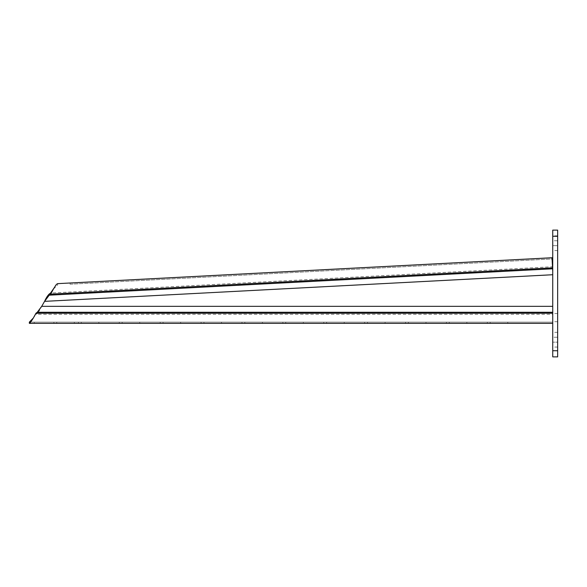 <?xml version="1.0" encoding="UTF-8"?>
<svg xmlns="http://www.w3.org/2000/svg" width="587" height="587" viewBox="0 0 587 587"><rect width="100%" height="100%" fill="white"/><g stroke="black" fill="none" stroke-linecap="round" stroke-linejoin="round"><path stroke-width="0.44" stroke-dasharray="2.94 2.2" d="M552.741 317.626L552.741 313.539L552.741 317.626M557.65 317.626L557.65 313.539L557.65 317.626M557.65 240.751L557.65 235.842L557.65 240.751L552.741 240.751L552.741 235.842L552.741 245.66L552.741 240.751L557.65 240.751L557.65 250.568L557.65 240.751M557.65 342.162L557.65 332.345L557.65 337.254L552.741 337.254L552.741 332.345L552.741 347.064L552.741 337.254L557.65 337.254L557.65 342.162L552.741 342.162L557.65 342.162M557.65 236.268L557.65 356.881L552.741 356.881L552.741 230.119L557.65 230.119L557.65 236.268L552.741 236.268M552.741 245.66L552.741 250.568L552.741 245.66L557.65 245.66L552.741 245.66M557.65 350.733L552.741 350.733M33.327 318.037L35.983 314.331L35.983 313.216M37.274 312.269L37.274 313.385L35.983 314.331L552.741 314.331L552.741 323.349L552.741 322.124L29.35 322.124L29.35 323.349L552.741 323.349L552.741 274.731L44.575 301.358L41.699 306.341L552.741 306.341L552.741 274.731M98.865 322.124L96.004 322.124L98.865 322.124L98.865 323.349L96.004 323.349L98.865 323.349M139.75 322.124L136.888 322.124L139.75 322.124L139.75 323.349L136.888 323.349L139.75 323.349M180.642 322.124L177.78 322.124L180.642 322.124L180.642 323.349L177.78 323.349L180.642 323.349M221.534 322.124L218.672 322.124L221.534 322.124L221.534 323.349L218.672 323.349L221.534 323.349M262.426 322.124L259.564 322.124L262.426 322.124L262.426 323.349L259.564 323.349L262.426 323.349M303.31 322.124L300.449 322.124L303.31 322.124L303.31 323.349L300.449 323.349L303.31 323.349M344.202 322.124L341.341 322.124L344.202 322.124L344.202 323.349L341.341 323.349L344.202 323.349M385.094 322.124L382.232 322.124L385.094 322.124L385.094 323.349L382.232 323.349L385.094 323.349M425.986 322.124L423.124 322.124L425.986 322.124L425.986 323.349L423.124 323.349L425.986 323.349M466.87 322.124L464.009 322.124L466.87 322.124L466.87 323.349L464.009 323.349L466.87 323.349M74.329 322.124L71.467 322.124L74.329 322.124L74.329 323.349L71.467 323.349L74.329 323.349M507.762 322.124L504.901 322.124L507.762 322.124L507.762 323.349L504.901 323.349L507.762 323.349M552.022 257.737L70.014 282.993L70.08 284.218L552.088 258.962L552.022 257.737L552.499 266.74L50.57 293.045M53.351 289.193L57.702 284.871L57.643 283.646L70.014 282.993M552.602 268.795L552.727 271.113M70.08 284.218L552.088 258.962M552.55 267.855L552.499 266.74L552.543 267.687L49.169 294.065M552.741 306.341L552.741 313.385L37.274 313.385C38.749 311.902 40.224 309.554 41.699 306.341M504.901 323.349L490.182 323.349L504.901 323.349L504.901 322.124L490.182 322.124L504.901 322.124L504.901 323.349M490.182 322.124L487.32 322.124L490.182 322.124L490.182 323.349L487.32 323.349L490.182 323.349L490.182 322.124M71.467 323.349L56.748 323.349L71.467 323.349L71.467 322.124L56.748 322.124L71.467 322.124L71.467 323.349M56.748 322.124L53.887 322.124L56.748 322.124L56.748 323.349L53.887 323.349L56.748 323.349L56.748 322.124M464.009 323.349L449.29 323.349L464.009 323.349L464.009 322.124L449.29 322.124L464.009 322.124L464.009 323.349M449.29 322.124L446.428 322.124L449.29 322.124L449.29 323.349L446.428 323.349L449.29 323.349L449.29 322.124M423.124 323.349L408.398 323.349L423.124 323.349L423.124 322.124L408.398 322.124L423.124 322.124L423.124 323.349M408.398 322.124L405.536 322.124L408.398 322.124L408.398 323.349L405.536 323.349L408.398 323.349L408.398 322.124M382.232 323.349L367.513 323.349L382.232 323.349L382.232 322.124L367.513 322.124L382.232 322.124L382.232 323.349M367.513 322.124L364.652 322.124L367.513 322.124L367.513 323.349L364.652 323.349L367.513 323.349L367.513 322.124M341.341 323.349L326.621 323.349L341.341 323.349L341.341 322.124L326.621 322.124L341.341 322.124L341.341 323.349M326.621 322.124L323.76 322.124L326.621 322.124L326.621 323.349L323.76 323.349L326.621 323.349L326.621 322.124M300.449 323.349L285.73 323.349L300.449 323.349L300.449 322.124L285.73 322.124L300.449 322.124L300.449 323.349M285.73 322.124L282.868 322.124L285.73 322.124L285.73 323.349L282.868 323.349L285.73 323.349L285.73 322.124M259.564 323.349L244.838 323.349L259.564 323.349L259.564 322.124L244.838 322.124L259.564 322.124L259.564 323.349M244.838 322.124L241.976 322.124L244.838 322.124L244.838 323.349L241.976 323.349L244.838 323.349L244.838 322.124M218.672 323.349L203.953 323.349L218.672 323.349L218.672 322.124L203.953 322.124L218.672 322.124L218.672 323.349M203.953 322.124L201.092 322.124L203.953 322.124L203.953 323.349L201.092 323.349L203.953 323.349L203.953 322.124M177.78 323.349L163.061 323.349L177.78 323.349L177.78 322.124L163.061 322.124L177.78 322.124L177.78 323.349M163.061 322.124L160.2 322.124L163.061 322.124L163.061 323.349L160.2 323.349L163.061 323.349L163.061 322.124M136.888 323.349L122.169 323.349L136.888 323.349L136.888 322.124L122.169 322.124L136.888 322.124L136.888 323.349M122.169 322.124L119.308 322.124L122.169 322.124L122.169 323.349L119.308 323.349L122.169 323.349L122.169 322.124M96.004 323.349L81.277 323.349L96.004 323.349L96.004 322.124L81.277 322.124L96.004 322.124L96.004 323.349M81.277 322.124L78.416 322.124L81.277 322.124L81.277 323.349L78.416 323.349L81.277 323.349L81.277 322.124M34.259 323.349L34.259 322.124L29.35 322.124L29.35 323.349M34.259 322.124L552.741 322.124M552.741 313.216L552.741 312.269M557.65 313.539L552.741 313.539M557.65 347.064L552.741 347.064M557.65 332.345L552.741 332.345M557.65 235.842L552.741 235.842M557.65 250.568L552.741 250.568M557.65 321.713L552.741 321.713M487.32 323.349L487.32 322.124M53.887 323.349L53.887 322.124M446.428 323.349L446.428 322.124M405.536 323.349L405.536 322.124M364.652 323.349L364.652 322.124M323.76 323.349L323.76 322.124M282.868 323.349L282.868 322.124M241.976 323.349L241.976 322.124M201.092 323.349L201.092 322.124M160.2 323.349L160.2 322.124M119.308 323.349L119.308 322.124M78.416 323.349L78.416 322.124"/><path stroke-width="0.88" d="M557.65 236.268L557.65 230.119L552.741 230.119L552.741 356.881L557.65 356.881L557.65 236.268L552.741 236.268M557.65 350.733L552.741 350.733M552.741 323.349L29.35 323.349L29.35 322.124L33.327 318.037L35.983 313.216L37.274 312.269L41.699 306.341L552.741 306.341M29.35 323.349C30.032 323.144 30.884 322.124 31.903 320.282L33.327 318.037M552.741 274.731L44.575 301.358L49.227 295.18L50.629 294.16L50.57 293.045L54.84 286.867C55.721 285.084 56.653 284.013 57.643 283.646L552.022 257.737L552.55 267.855L50.629 294.16L53.351 289.193M50.57 293.045L49.169 294.065C47.591 295.635 46.057 298.064 44.575 301.358L41.699 306.341M552.55 267.855L552.741 271.465M49.169 294.065L49.227 295.18L552.602 268.795M37.274 312.269L552.741 312.269M552.741 313.216L35.983 313.216"/></g></svg>

